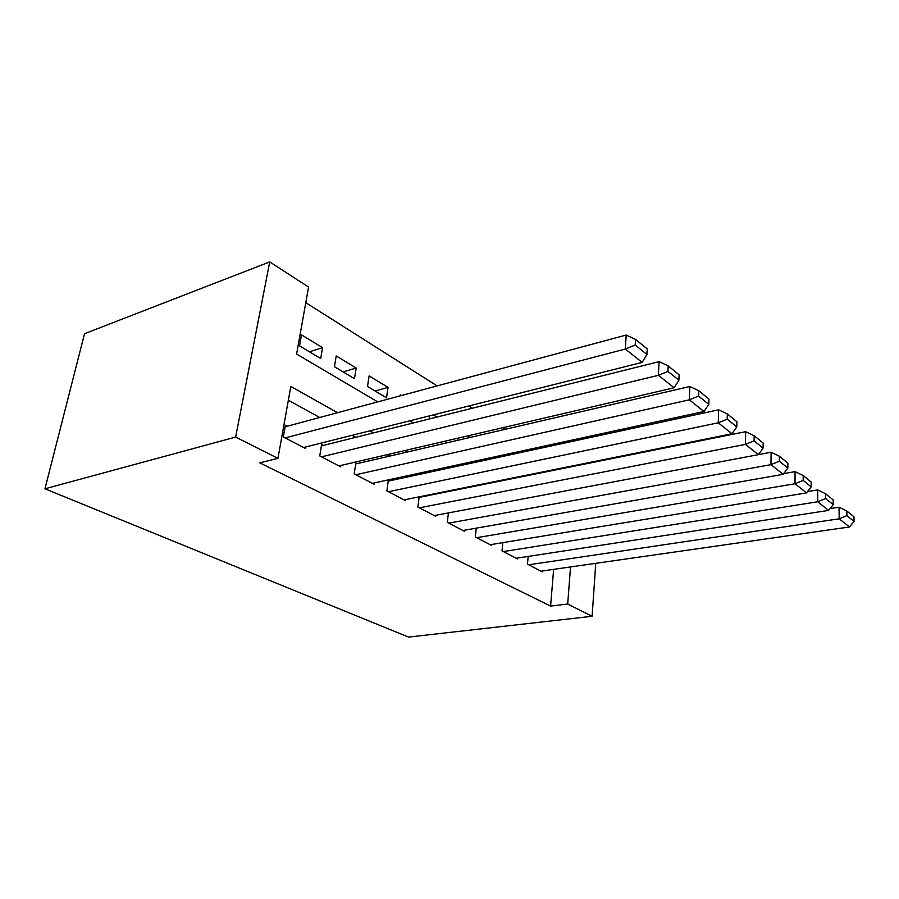<?xml version="1.0" encoding="UTF-8"?>
<svg xmlns="http://www.w3.org/2000/svg" width="899" height="899" viewBox="0 0 899 899"><rect width="100%" height="100%" fill="white"/><g stroke="black" fill="none" stroke-linecap="round" stroke-linejoin="round"><path stroke-width="1.35" d="M582.001 464.008L582.721 464.48M377.715 401.887L296.603 354.049L308.582 287.062L269.722 261.912L84.54 333.698L44.95 488.798L408.539 637.088L592.115 616.287L567.696 604.016L570.539 566.943M536.793 449.062L535.231 448.073M505.53 429.239L503.024 427.654M472.368 408.225L468.806 405.977M437.139 385.907L305.795 302.671M528.174 556.414L527.477 564.145L542.187 571.82L542.254 571M502.844 542.636L502.024 550.885L517.431 558.92L517.521 558.054M476.29 528.151L475.324 536.984L491.495 545.401L491.596 544.479M448.432 512.913L447.309 522.386L464.289 531.23L464.401 530.241M419.181 496.844L417.855 507.036L435.712 516.341L435.835 515.273M389.986 480.751L388.402 479.909L386.862 490.888L405.651 500.687L405.809 499.541M357.577 463.547L355.914 462.659L354.206 473.874L374.006 484.19L374.186 482.954M323.382 445.398L321.628 444.466L319.741 455.917L340.642 466.806L340.856 465.468M309.458 351.79L322.55 347.655L301.502 334.877L299.547 345.868L320.707 358.51L322.55 347.655M343.115 371.894L356.161 368.051L336.215 355.937L334.439 366.713L354.487 378.693L356.161 368.051M375.052 390.986L388.042 387.39L369.107 375.906L367.5 386.469L386.525 397.841L388.042 387.39M401.415 395.515L400.336 394.852L400.201 395.841M436.936 417.069L433.352 414.889M470.424 437.386L467.896 435.846M488.112 458.524L500.451 455.602M561.897 468.66L561.942 468.053M429.239 418.99L429.643 415.821M457.288 438.319L457.67 440.341M487.797 458.344L489.382 459.288M500.642 456.861L500.754 455.793M518.656 476.785L519.386 477.223M525.252 476.043L525.308 475.447M337.518 412.697L290.815 386.424L277.948 458.355L259.8 462.861L550.604 606.095L553.627 569.37M452.545 490.674L451.792 490.258M421.991 473.84L420.372 472.953M389.761 456.085L387.188 454.669M355.723 437.33L352.082 435.318M319.718 417.496L288.354 400.212M287.253 426.227L285.399 425.238L283.309 436.936L305.413 448.455L305.66 446.994M420.754 497.068L420.002 496.675M550.604 606.095L567.696 604.016M277.948 458.355L235.639 437.083L44.95 488.798M592.115 616.287L595.745 563.336M578.327 465.356L578.383 464.738M409.787 420.811L413.405 422.946M444.522 441.297L447.061 442.802M477.279 460.625L478.875 461.558M508.238 478.886L508.98 479.313M269.722 261.912L235.639 437.083M469.919 487.179L469.177 486.764M439.487 470.065L437.88 469.154M407.382 451.995L404.808 450.556M373.445 432.913L369.804 430.868M285.174 437.914L625.311 349.048L626.198 335.046L285.118 426.8M303.592 447.511L642.144 362.398L625.311 349.048L635.211 345.014L646.932 354.464L647.235 348.902L635.548 339.406L635.211 345.014M626.198 335.046L635.548 339.406M646.932 354.464L642.144 362.398M321.505 456.838L658.394 375.299L659.091 361.645L321.392 445.893M338.923 465.918L674.104 387.772L658.394 375.299L667.946 371.411L678.891 380.221L679.127 374.804L668.215 365.938L667.946 371.411M659.091 361.645L668.215 365.938M678.891 380.221L674.104 387.772M355.88 474.751L689.308 399.83L689.836 386.514L355.712 463.974M372.377 483.347L704.007 411.506L689.308 399.83L698.545 396.066L708.783 404.314L708.951 399.032L698.737 390.728L698.545 396.066M689.836 386.514L698.737 390.728M708.783 404.314L704.007 411.506M388.458 491.719L718.256 422.811L718.638 409.809L388.233 481.122M404.112 499.878L732.044 433.756L718.256 422.811L727.19 419.159L736.798 426.901L736.91 421.732L727.336 413.956L727.19 419.159M718.638 409.809L727.336 413.956M736.798 426.901L732.044 433.756M419.372 507.823L745.417 444.376L745.676 431.677L419.103 497.405M434.239 515.577L758.385 454.669L745.417 444.376L754.081 440.825L763.105 448.107L763.172 443.061L754.171 435.745L754.081 440.825M745.676 431.677L754.171 435.745M763.105 448.107L758.385 454.669M448.747 523.128L770.96 464.648L771.106 452.242L758.408 454.624M462.895 530.5L783.164 474.335L770.96 464.648L779.354 461.209L787.85 468.053L787.884 463.131L779.399 456.243L779.354 461.209M771.106 452.242L779.399 456.243M787.85 468.053L783.164 474.335M476.695 537.692L795.019 483.741L795.064 471.627L783.703 473.616M490.169 544.715L806.538 492.888L795.019 483.741L803.178 480.403L811.19 486.865L811.179 482.044L803.178 475.549L803.178 480.403M795.064 471.627L803.178 475.549M811.19 486.865L806.538 492.888M503.316 551.57L817.73 501.766L817.674 489.91L807.549 491.584M516.172 558.257L828.608 510.407L817.73 501.766L825.642 498.518L833.216 504.62L833.171 499.911L825.608 493.765L825.642 498.518M817.674 489.91L825.608 493.765M833.216 504.62L828.608 510.407M528.713 564.797L839.183 518.802L839.059 507.205L830.047 508.598M540.973 571.18L849.488 526.971L839.183 518.802L846.892 515.644L854.05 521.409L853.971 516.801L846.824 510.992L846.892 515.644M839.059 507.205L846.824 510.992M854.05 521.409L849.488 526.971"/></g></svg>
